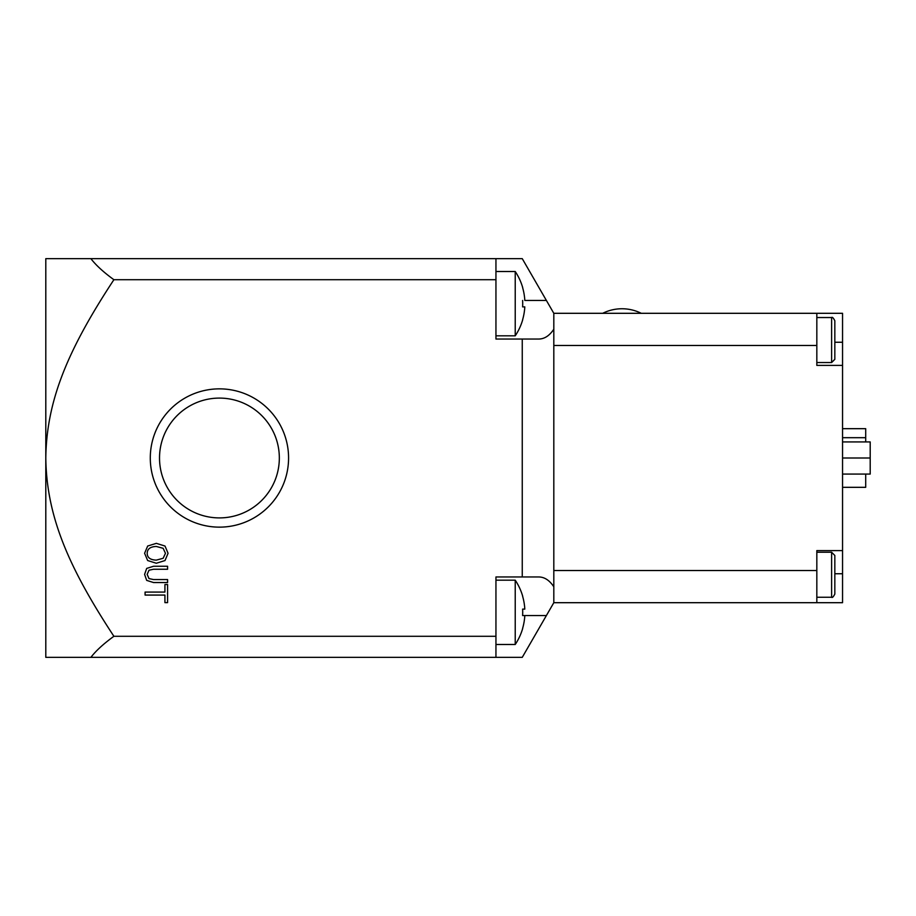 <?xml version="1.0" encoding="UTF-8"?>
<svg xmlns="http://www.w3.org/2000/svg" width="916" height="916" viewBox="0 0 916 916"><rect width="100%" height="100%" fill="white"/><g stroke="black" fill="none" stroke-linecap="round" stroke-linejoin="round"><path stroke-width="1.37" d="M842.548 474.076L870.2 474.076L870.2 441.924L842.548 441.924M842.548 458L870.2 458M842.548 313.306L842.548 365.404L816.832 365.404L816.832 313.306L842.548 313.306M842.548 550.596L842.548 602.694L816.832 602.694L816.832 550.596L842.548 550.596L842.548 365.404M842.548 487.323L865.7 487.323L865.7 474.076M865.7 441.924L865.7 428.677L842.548 428.677M834.831 340.031L834.831 320.749C833.365 317.898 832.289 316.833 831.613 317.531L831.613 362.541L834.831 359.324L834.831 330.39M834.831 574.756L834.831 555.462L831.613 552.245L831.613 597.255C832.289 597.965 833.365 596.888 834.831 594.049L834.831 574.756M113.893 636.288C103.565 643.788 95.905 650.807 90.902 657.345L45.8 657.345L45.8 258.656L90.902 258.656C95.905 265.193 103.565 272.212 113.893 279.712C66.902 351.126 46.567 401.517 45.8 458C46.567 514.483 66.902 564.874 113.893 636.288L495.945 636.288L495.945 576.966L538.963 576.966C544.608 577.091 549.554 580.366 553.814 586.79L553.814 570.531L816.832 570.531M553.814 586.79L553.814 602.694L816.832 602.694M522.612 300.448A55.601 55.601 0 0 1 522.612 306.883L524.811 306.883A57.788 57.788 0 0 1 522.612 319.741L522.704 319.741A57.88 57.88 0 0 1 515.227 335.817L515.227 271.514A57.88 57.88 0 0 1 522.704 287.59L522.612 287.59A57.788 57.788 0 0 1 524.811 300.448L546.394 300.448L553.814 313.306L553.814 329.21C549.554 335.634 544.608 338.909 538.963 339.035L495.945 339.035L495.945 258.656L522.257 258.656L553.814 313.306L816.832 313.306M146.686 580.389L144.602 574.389L146.686 568.412L153.544 566.26L167.582 566.26L167.582 569.248L153.544 569.248L148.999 570.21L147.155 574.389L148.999 578.58L153.464 579.553L167.582 579.553L167.582 582.542L153.544 582.542L146.686 580.389M163.14 558.291L165.464 553.31L163.14 548.306L156.327 546.463C150.327 546.669 147.281 548.947 147.19 553.31C147.281 557.661 150.327 559.928 156.327 560.123L163.14 558.291M168.063 553.287L165.017 560.546L156.327 563.248L147.671 560.546L144.602 553.287L147.671 546.028L156.327 543.348L165.017 546.05L168.063 553.287M145.083 595.068L145.083 592.08L164.926 592.08L164.926 584.534L167.582 584.534L167.582 602.625L164.926 602.625L164.926 595.068L145.083 595.068M113.893 279.712L495.945 279.712M522.257 339.035L522.257 576.966M150.293 458A69.124 69.124 0 0 1 253.995 398.128A69.124 69.124 0 0 1 253.995 517.872A69.124 69.124 0 0 1 150.293 458M524.811 609.117L522.612 609.117L524.811 609.117A57.788 57.788 0 0 0 522.612 596.259L522.704 596.259A57.88 57.88 0 0 0 515.227 580.183L495.945 580.183M515.227 580.183L515.227 644.486A57.88 57.88 0 0 0 522.704 628.41L522.612 628.41A57.788 57.788 0 0 0 524.811 615.552L522.612 615.552A55.601 55.601 0 0 0 522.612 609.117M524.811 615.552L546.394 615.552L553.814 602.694L522.257 657.345L495.945 657.345L495.945 636.288M90.902 258.656L495.945 258.656M90.902 657.345L495.945 657.345M159.521 458A59.906 59.906 0 0 0 249.381 509.88A59.906 59.906 0 0 0 249.381 406.12A59.906 59.906 0 0 0 159.521 458M553.814 570.531L553.814 345.469L816.832 345.469M553.814 345.469L553.814 329.21M842.548 437.688L865.7 437.688M842.548 573.748L834.831 573.748M842.548 342.252L834.831 342.252M641.269 313.306A43.132 43.132 0 0 0 602.694 313.306M816.832 362.541L831.613 362.541M816.832 317.531L831.613 317.531M816.832 597.255L831.613 597.255M816.832 552.245L831.613 552.245M515.227 644.486L495.945 644.486M515.227 271.514L495.945 271.514M515.227 335.817L495.945 335.817"/></g></svg>

